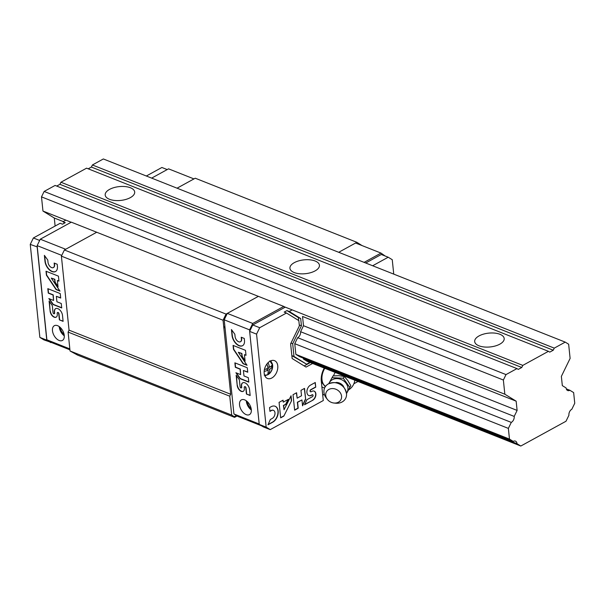 <?xml version="1.0" encoding="UTF-8"?>
<svg xmlns="http://www.w3.org/2000/svg" width="605" height="605" viewBox="0 0 605 605"><rect width="100%" height="100%" fill="white"/><g stroke="black" fill="none" stroke-linecap="round" stroke-linejoin="round"><path stroke-width="0.91" d="M565.229 342.12L103.357 158.964L92.399 164.968L554.271 348.125L565.229 342.12L568.647 344.215L570.114 358.41L561.364 376.378L562.325 385.627L566.098 387.949A4.651 3.055 -68.4 0 0 567.679 390.535A4.651 3.055 -68.4 0 0 569.872 390.27L573.646 392.592L574.75 403.27L571.831 409.26A4.651 3.055 -68.4 0 0 568.919 415.249L566 421.246L520.799 446.036L517.018 443.715A4.651 3.055 -68.4 0 0 515.437 441.128A4.651 3.055 -68.4 0 0 513.244 441.4L509.47 439.079L508.366 428.393L511.286 422.403A4.651 3.055 -68.4 0 0 514.197 416.414L517.116 410.424L516.156 401.175L504.835 394.21L503.368 380.023L506.007 374.593L516.965 368.589L55.1 185.432L44.142 191.445L506.007 374.593M315.175 261.027A14.83 6.95 -5.9 0 0 298.734 260.868A14.83 6.95 -5.9 0 0 289.931 268.302A14.83 6.95 -5.9 0 0 305.396 273.694A14.83 6.95 -5.9 0 0 319.432 265.255A14.83 6.95 -5.9 0 0 315.175 261.027M130.43 187.762A14.83 6.95 -5.9 0 0 113.99 187.611A14.83 6.95 -5.9 0 0 105.187 195.044A14.83 6.95 -5.9 0 0 120.652 200.429A14.83 6.95 -5.9 0 0 134.688 191.997A14.83 6.95 -5.9 0 0 130.43 187.762M499.927 334.285A14.83 6.95 -5.9 0 0 483.486 334.134A14.83 6.95 -5.9 0 0 474.683 341.568A14.83 6.95 -5.9 0 0 490.148 346.952A14.83 6.95 -5.9 0 0 504.184 338.52A14.83 6.95 -5.9 0 0 499.927 334.285M522.796 365.39L60.923 182.234L86.576 168.167L548.44 351.323L522.796 365.39L521.782 367.477L518.281 369.398L516.965 368.589M92.399 164.968L91.385 167.056L88.194 168.81M55.115 226.043L54.291 218.019L42.963 211.054L41.495 196.867L44.142 191.445M60.923 182.234L59.91 184.321L56.719 186.075M554.271 348.125L553.257 350.212L549.756 352.133L548.44 351.323M511.286 422.403L297.668 337.696L294.756 343.685L295.86 354.371L509.47 439.079M223.706 326.579L224.954 327.078M295.86 354.371L299.634 356.685L513.244 441.4M294.756 343.685L508.366 428.393M297.668 337.696A4.651 3.055 111.6 0 0 300.587 331.706L514.197 416.414M516.156 401.175L302.545 316.46L303.498 325.717L517.116 410.424M54.291 218.019L63.26 221.574M42.963 211.054L71.186 222.247M283.647 306.501L504.835 394.21M41.495 196.867L503.368 380.023M566.265 388.841L569.872 390.27M517.018 443.715L303.407 359.007L307.181 361.329L520.799 446.036M223.79 327.441L225.045 327.933M59.91 184.321L521.782 367.477M91.385 167.056L553.257 350.212M236.404 415.491L234.271 416.663L234.596 417.359L237.16 415.953M234.271 416.663L231.707 415.083L229.756 396.192L230.694 394.256L223.048 320.242L226.051 314.086L258.365 296.359L96.709 232.252L64.395 249.978L226.051 314.086M234.596 417.359L77.561 355.09L70.051 350.983L231.707 415.083M70.051 350.983L68.1 332.084L69.046 330.149L61.392 256.134L64.395 249.978M151.651 178.112L168.553 168.84L193.955 178.914L177.053 188.185L195.241 178.21L356.889 242.318L362.002 245.554M385.098 255.991L381.014 253.094L355.611 243.021L338.709 252.293L356.889 242.318M68.1 332.084L229.756 396.192M69.046 330.149L230.694 394.256M61.392 256.134L223.048 320.242M71.314 222.171L96.717 232.244L65.673 249.275L40.27 239.202L71.314 222.171M69.93 349.819L50.926 342.286L46.88 339.798L37.147 245.622L40.27 239.202M46.88 339.798L69.84 348.904M52.476 330.738A8.402 4.961 -118.7 0 0 56.348 338.566A8.402 4.961 -118.7 0 0 62.406 340.441A8.402 4.961 -118.7 0 0 62.716 330.685A8.402 4.961 -118.7 0 0 54.321 325.709A8.402 4.961 -118.7 0 0 52.476 330.738M37.147 245.622L61.763 255.386M56.356 296.321L60.704 298.046L60.243 293.584L47.818 288.661L48.279 293.123L53.021 294.998L53.58 300.443L48.839 298.567L53.036 304.504L61.725 307.953L61.264 303.491L56.915 301.766L56.356 296.321L60.674 297.819M57.414 266.238L57.21 264.256L54.155 263.046L54.359 265.028A4.515 2.662 -118.7 0 1 53.353 267.576A4.515 2.662 -118.7 0 1 50.154 266.631A4.515 2.662 -118.7 0 1 48.037 262.517L47.78 260.044L44.377 255.363L44.989 261.315A8.863 5.233 -118.7 0 0 49.073 269.573A8.863 5.233 -118.7 0 0 55.463 271.547A8.863 5.233 -118.7 0 0 57.414 266.238M58.95 281.136L58.435 276.145L46.01 271.221L46.426 275.177L56.031 289.538L59.986 291.111L51.266 278.088L54.609 279.412L54.896 282.263L58.035 286.944L57.369 280.508L58.95 281.136M59.373 319.871L63.109 321.346L62.496 315.402A5.831 3.441 -118.7 0 0 59.804 309.972A5.831 3.441 -118.7 0 0 55.599 308.671A5.831 3.441 -118.7 0 0 54.321 312.165L54.42 313.156A0.991 0.59 -118.7 0 1 54.2 313.745A0.991 0.59 -118.7 0 1 53.49 313.526A0.991 0.59 -118.7 0 1 53.028 312.603L52.31 305.593L49.096 301.04L50.17 311.469A5.074 2.995 -118.7 0 0 52.552 316.097A5.074 2.995 -118.7 0 0 56.152 317.164A5.074 2.995 -118.7 0 0 57.278 314.29L57.18 313.292A1.127 0.665 -118.7 0 1 57.422 312.619A1.127 0.665 -118.7 0 1 58.239 312.868A1.127 0.665 -118.7 0 1 58.761 313.919L59.373 319.871L63.086 321.119M59.222 326.602A8.402 4.961 -118.7 0 0 59.26 327.018A8.402 4.961 -118.7 0 0 64.289 335.828M57.551 312.573A1.127 0.665 -118.7 0 1 57.656 312.49A1.127 0.665 -118.7 0 1 58.473 312.74A1.127 0.665 -118.7 0 1 58.995 313.798L59.608 319.743M49.383 301.449L50.17 311.469M50.404 311.341A5.074 2.995 -118.7 0 0 52.711 315.893A5.074 2.995 -118.7 0 0 56.265 317.096M54.306 313.662A0.991 0.59 -118.7 0 0 54.435 313.624A0.991 0.59 -118.7 0 0 54.654 313.027L54.42 313.156M55.721 308.611A5.831 3.441 -118.7 0 0 54.556 312.036L54.654 313.027M57.369 280.508L58.927 280.901M51.266 278.088L54.836 279.283L55.131 282.134L57.974 286.384M46.267 271.32L46.653 275.048L56.265 289.409L59.782 290.808M44.664 255.764L45.224 261.186A8.863 5.233 -118.7 0 0 49.232 269.369A8.863 5.233 -118.7 0 0 55.577 271.479M53.467 267.508A4.515 2.662 -118.7 0 0 53.588 267.448A4.515 2.662 -118.7 0 0 54.594 264.899L54.359 265.028M54.412 263.152L54.594 264.899M49.285 298.741L53.27 304.375L61.702 307.718M48.075 288.759L48.506 292.994L53.248 294.869L53.58 300.443M65.703 220.235L62.935 221.755L64.811 222.905M51.251 342.415L43.908 339.889L39.862 337.401L30.25 244.39L37.283 246.931M62.935 221.755L65.242 222.67L62.474 224.19L60.167 223.275L33.373 237.969L30.25 244.39M167.199 169.582L161.89 167.479L146.342 176.01M50.835 342.634L46.789 340.154L37.177 247.135M39.862 337.401L46.789 340.154M33.373 237.969L39.658 240.457M381.014 253.094L364.112 262.366M227.329 313.382L252.731 323.456L283.775 306.425L258.373 296.352L227.329 313.382L224.205 319.803L233.931 413.971L237.984 416.459L261.519 425.799M283.775 306.425L284.358 306.78M252.731 323.456L249.608 329.876L249.736 331.177M322.737 395.201L324.356 394.316M249.608 329.876L224.205 319.803M251.309 409.585A8.402 4.961 61.3 0 1 249.464 414.614A8.402 4.961 61.3 0 1 241.07 409.638A8.402 4.961 61.3 0 1 241.38 399.882A8.402 4.961 61.3 0 1 247.437 401.758A8.402 4.961 61.3 0 1 251.309 409.585M259.205 423.999L233.931 413.971M243.407 370.502L247.755 372.226L247.294 367.764L234.876 362.841L235.33 367.296L240.072 369.179L240.639 374.624L235.897 372.74L240.094 378.685L248.784 382.126L248.322 377.671L243.974 375.947L243.407 370.502L247.732 371.992M244.473 340.418L244.269 338.437L241.213 337.227L241.418 339.201A4.515 2.662 -118.7 0 1 240.412 341.757A4.515 2.662 -118.7 0 1 237.213 340.804A4.515 2.662 -118.7 0 1 235.095 336.698L234.838 334.225L231.435 329.543L232.048 335.488A8.863 5.233 -118.7 0 0 236.131 343.746A8.863 5.233 -118.7 0 0 242.522 345.727A8.863 5.233 -118.7 0 0 244.473 340.418M246.008 355.309L245.494 350.325L233.069 345.394L233.477 349.357L243.089 363.718L247.044 365.284L238.325 352.269L241.66 353.585L241.955 356.436L245.093 361.124L244.428 354.681L246.008 355.309M246.432 394.044L250.167 395.526L249.555 389.582A5.831 3.441 -118.7 0 0 246.863 384.145A5.831 3.441 -118.7 0 0 242.658 382.844A5.831 3.441 -118.7 0 0 241.38 386.338L241.478 387.329A0.991 0.59 -118.7 0 1 241.259 387.926A0.991 0.59 -118.7 0 1 240.548 387.707A0.991 0.59 -118.7 0 1 240.087 386.784L239.361 379.774L236.154 375.221L237.228 385.65A5.074 2.995 -118.7 0 0 239.61 390.27A5.074 2.995 -118.7 0 0 243.21 391.344A5.074 2.995 -118.7 0 0 244.337 388.463L244.231 387.472A1.127 0.665 -118.7 0 1 244.48 386.799A1.127 0.665 -118.7 0 1 245.297 387.049A1.127 0.665 -118.7 0 1 245.819 388.1L246.432 394.044L250.145 395.299M244.609 386.754A1.127 0.665 -118.7 0 1 244.715 386.671A1.127 0.665 -118.7 0 1 245.532 386.92A1.127 0.665 -118.7 0 1 246.054 387.971L246.666 393.916M236.442 375.629L237.228 385.65M237.463 385.521A5.074 2.995 -118.7 0 0 239.769 390.074A5.074 2.995 -118.7 0 0 243.323 391.276M241.365 387.843A0.991 0.59 -118.7 0 0 241.493 387.797A0.991 0.59 -118.7 0 0 241.713 387.208L241.478 387.329M242.779 382.784A5.831 3.441 -118.7 0 0 241.607 386.209L241.713 387.208M244.428 354.681L245.985 355.082M238.325 352.269L241.894 353.464L242.189 356.307L245.033 360.557M233.326 345.5L233.712 349.229L243.323 363.59L246.84 364.989M231.723 329.937L232.282 335.359A8.863 5.233 -118.7 0 0 236.29 343.549A8.863 5.233 -118.7 0 0 242.635 345.659M240.525 341.689A4.515 2.662 -118.7 0 0 240.646 341.628A4.515 2.662 -118.7 0 0 241.652 339.08L241.418 339.201M241.471 337.325L241.652 339.08M236.343 372.922L240.321 378.556L248.761 381.899M235.133 362.94L235.564 367.167L240.306 369.05L240.639 374.624M251.34 410.001A8.402 4.961 61.3 0 1 246.28 400.775M303.407 359.007A4.651 3.055 111.6 0 0 303.234 358.122M303.498 325.717L300.587 331.706M309.904 362.41L306.622 364.21L294 356.451L292.691 343.753L301.441 325.777L300.693 318.532L289.25 311.499L292.018 309.979M277.763 365.836A9.589 6.3 -68.4 0 1 274.715 375.524A9.589 6.3 -68.4 0 1 267.448 378.473A9.589 6.3 -68.4 0 1 265.126 367.235A9.589 6.3 -68.4 0 1 274.511 360.648A9.589 6.3 -68.4 0 1 277.763 365.836M315.742 387.162L315.258 382.504L310.501 385.12A5.8 3.812 111.6 0 0 306.977 390.664A5.8 3.812 111.6 0 0 308.89 395.609A5.8 3.812 111.6 0 0 311.552 395.315L312.346 394.876A0.991 0.65 111.6 0 1 312.528 396.608L306.916 399.686L304.549 404.753L312.898 400.17A5.044 3.312 111.6 0 0 315.84 395.337A5.044 3.312 111.6 0 0 314.169 391.125A5.044 3.312 111.6 0 0 311.983 391.314L311.182 391.745A1.127 0.741 111.6 0 1 310.668 391.806A1.127 0.741 111.6 0 1 310.297 390.845A1.127 0.741 111.6 0 1 310.985 389.771L315.742 387.162L315.054 382.625M305.654 399.224L304.534 388.395L300.965 390.346L301.524 395.768L297.161 398.166L296.601 392.743L293.032 394.702L294.635 410.19L298.204 408.231L297.592 402.317L301.955 399.928L302.56 405.842L305.654 399.224L304.323 388.508M283.836 416.111L291.557 400.714L291.05 395.791L284.055 409.751L283.624 405.592L285.9 404.337L288.419 399.315L283.269 402.143L283.064 400.17L279.071 402.355L280.667 417.851L283.836 416.111L291.557 400.714M267.977 424.816L272.734 422.199A8.818 5.793 111.6 0 0 278.088 413.775A8.818 5.793 111.6 0 0 275.184 406.265A8.818 5.793 111.6 0 0 271.131 406.711L269.55 407.581L269.943 411.385L271.524 410.515A4.485 2.949 111.6 0 1 273.468 410.356A4.485 2.949 111.6 0 1 274.957 414.1A4.485 2.949 111.6 0 1 272.341 418.395L270.359 419.484L267.977 424.816M393.742 274.11L392.252 259.711L388.206 257.223L381.279 254.478L365.73 263.009M372.657 265.754L388.206 257.223M324.288 368.112A15.813 10.391 111.6 0 0 321.285 381.127L323.289 400.533L270.223 429.633L266.177 427.145L256.565 334.134L259.696 327.713L286.483 313.019L298.832 320.612L299.377 325.845L290.627 343.814L292.147 358.531L306.062 367.084L312.619 363.484M353.865 383.759L358.009 381.483M256.565 334.134L249.638 331.389L259.25 424.4L263.296 426.888L270.223 429.633M249.638 331.389L252.761 324.968L285.091 307.234M266.177 427.145L259.25 424.4M298.681 320.514L298.378 317.617L286.944 310.584L289.25 311.499M298.378 317.617L300.693 318.532M286.483 313.019L284.176 312.104L286.944 310.584M304.186 365.927L310.312 362.569M306.622 364.21L291.844 355.627M322.722 395.035L324.31 394.165M266.049 375.35A9.589 6.3 -68.4 0 1 264.899 375.932M270.919 360.754A9.589 6.3 -68.4 0 1 271.358 361.964M268.106 424.521L272.507 422.108A8.818 5.793 111.6 0 0 277.839 413.775A8.818 5.793 111.6 0 0 275.071 406.22M273.347 410.311A4.485 2.949 111.6 0 0 273.233 410.266A4.485 2.949 111.6 0 0 271.297 410.424L271.524 410.515M269.921 411.181L271.297 410.424M280.644 417.647L283.609 416.021M283.269 402.143L282.853 400.283M284.055 409.751L283.39 405.494L285.673 404.246L288.041 399.527M302.515 405.358L305.419 399.134M294.612 409.986L297.97 408.141L297.357 402.227L301.955 399.928M297.161 398.166L296.389 392.857M310.562 391.745A1.127 0.741 111.6 0 1 310.441 391.715A1.127 0.741 111.6 0 1 310.07 390.754A1.127 0.741 111.6 0 1 310.751 389.68L315.507 387.071M304.686 404.458L312.898 400.17M312.664 400.079A5.044 3.312 111.6 0 0 315.598 395.337A5.044 3.312 111.6 0 0 314.055 391.08M312.679 394.793A0.991 0.65 111.6 0 0 312.12 394.785L312.346 394.876M308.777 395.557A5.8 3.812 111.6 0 0 311.325 395.216L312.12 394.785M291.323 400.623L290.861 396.154M291.844 355.596L294 356.451M290.99 343.073L292.691 343.753M299.278 324.923L301.441 325.777M259.696 327.713L252.761 324.968M264.166 371.44A13.938 7.305 -2 0 0 268.189 370.079A13.938 7.404 64.7 0 1 267.803 373.958A13.076 6.852 -2 0 0 269.172 373.209A13.938 8.999 -122.5 0 0 269.709 369.239A13.938 7.305 -2 0 0 272.242 366.895A13.076 8.44 -122.5 0 0 272.182 366.055A13.076 8.44 -122.5 0 0 272.068 365.201A13.938 5.71 170.4 0 1 269.512 367.348A13.938 8.999 -122.5 0 0 268.091 362.75A13.076 5.354 170.4 0 1 267.864 362.887M266.911 364.013A13.938 7.404 64.7 0 1 267.992 368.188A13.938 5.71 170.4 0 1 264.415 369.587M272.242 366.895L270.927 366.343M269.512 367.348L267.765 366.963M268.189 370.079L266.283 368.937M269.172 373.209L268.068 372.748M269.709 369.239L267.607 368.369M266.949 369.33L266.881 368.687M267.864 367.462L268.484 367.122M346.521 393.545L350.817 385.657L347.83 380.545L344.26 376.469L338.921 375.675L333.007 375.924L332.024 377.694L343.285 378.238L344.26 376.469M321.361 376.771L323.418 369.768M325.248 386.784L321.361 381.823M324.575 388.055L321.89 386.988M325.558 386.33A13.181 8.659 -68.4 0 1 323.841 384.757A13.181 8.659 -68.4 0 1 322.647 373.172A13.181 8.659 -68.4 0 1 324.787 368.309M343.285 378.238L349.834 387.434L350.817 385.657M328.765 383.683L332.024 377.694M349.834 387.434L346.703 393.174M325.732 395.428A8.236 6.92 -151.1 0 0 327.418 399.444A8.236 6.92 -151.1 0 0 333.892 403.013A8.236 6.92 -151.1 0 0 341.583 396.502A8.236 6.92 -151.1 0 0 333.068 388.584A8.236 6.92 -151.1 0 0 325.732 395.428M333.892 403.013L335.586 403.195A11.737 9.861 -151.1 0 0 346.552 393.931A11.737 9.861 -151.1 0 0 340.002 384.304A11.737 9.861 -151.1 0 0 328.364 383.895A11.737 9.861 -151.1 0 0 323.962 392.388A11.737 9.861 -151.1 0 0 326.367 398.105L327.418 399.444M346.483 393.197A10.058 8.447 -151.1 0 0 342.354 380.046A10.058 8.447 -151.1 0 0 329.022 383.555M60.712 327.91A4.401 2.601 -118.7 0 0 60.704 328.87A4.401 2.601 -118.7 0 0 63.979 333.869M251.03 408.042A4.401 2.601 61.3 0 1 247.77 402.091M269.86 361.276A7.298 4.795 -68.4 0 1 272.628 365.329A7.298 4.795 -68.4 0 1 270.163 372.877A7.298 4.795 -68.4 0 1 264.483 374.82M333.506 375.864A13.181 8.659 -68.4 0 1 335.178 372.43M343.557 386.474A7.411 6.224 -151.1 0 0 336.274 382.451M64.145 334.663L61.188 331.525L60.129 327.335M251.204 408.844L248.247 405.705L247.188 401.516M264.188 375.108C269.255 375.448 272.076 372.158 272.651 365.223L269.83 360.86M348.472 389.975A13.181 13.181 0 0 0 354.802 380.212M346.552 393.931C344.2 383.873 338.135 380.522 328.364 383.895"/></g></svg>
